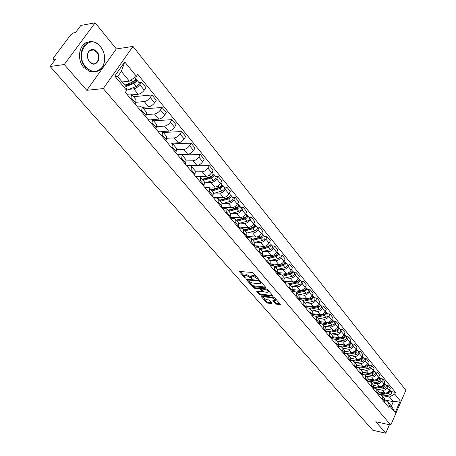 <?xml version="1.0" encoding="UTF-8"?>
<svg xmlns="http://www.w3.org/2000/svg" width="456" height="456" viewBox="0 0 456 456"><rect width="100%" height="100%" fill="white"/><g stroke="black" fill="none" stroke-linecap="round" stroke-linejoin="round"><path stroke-width="0.68" d="M258.421 279.425L258.58 279.089L253.411 273.098L252.208 272.466L239.246 271.445L244.598 277.67L245.419 278.103L244.399 276.034L245.55 275.447L246.593 275.555L251.877 278.764L252.134 278.633L250.874 276.684L252.054 276.091L253.108 276.199L258.421 279.425M275.316 303.571L276.467 304.18L280.377 304.448L274.837 297.916L273.668 297.301L261.163 295.824L260.94 296.275L266.378 302.465L267.518 303.069L271.713 303.588L271.947 303.154L269.633 300.504L268.481 299.888L266.395 299.638L262.947 297.261L263.927 296.816L272.158 297.791L275.635 300.179L274.62 300.635L272.865 300.635L275.316 303.571L275.715 302.801L276.866 303.411L279.904 303.787M86.782 90.316L116.343 48.929L95.156 22.8L64.279 64.507L86.782 90.316L103.284 88.578L390.809 425.038L375.778 421.754L385.759 433.2L372.774 430.259L50.143 66.49L55.7 59.069L53.534 59.388L54.572 60.574M64.279 64.507L50.143 66.49M265.58 287.935L265.814 287.462L260.182 280.942L258.991 280.315L246.052 279.203L251.866 285.946L253.029 286.562L265.58 287.935L265.825 287.479M267.586 289.514L273.241 296.183L260.347 294.895L259.196 294.285L256.682 291.31L262.092 291.709L262.32 291.253L260.741 289.44L259.572 288.825L254.317 288.238L253.399 287.605L266.407 288.893L267.586 289.514M95.156 22.8L80.86 25.445L75.542 32.553L73.359 32.94L70.754 34.798L53.392 57.935L52.987 59.246L53.534 59.388M116.343 48.929L132.975 46.432L405.857 390.256L390.809 425.038M385.759 433.2L389.43 424.735M126.945 94.312L130.211 93.999L131.698 94.489L131.026 97.527L130.399 98.445M132.006 94.854L138.219 94.267C140.465 93.839 142.477 92.46 144.256 90.134L139.804 84.679C138.014 87.016 135.991 88.401 133.745 88.846L128.894 89.336M139.804 84.679L141.525 82.16L138.892 82.445M134.936 103.871L135.557 102.953L136.11 99.79M144.256 90.134L145.96 87.615L141.525 82.16M137.524 106.96L140.79 106.698L142.289 107.211L141.662 110.261L141.046 111.173M133.517 96.666L151.933 94.962L150.246 97.476C148.491 99.796 146.49 101.158 144.244 101.568L135.962 102.281M145.475 116.468L146.08 115.556L146.587 112.381M142.403 107.354L148.61 106.858C150.85 106.459 152.845 105.108 154.59 102.794L156.254 100.286L151.933 94.962M147.847 119.301L151.113 119.09L152.617 119.632L152.036 122.687L151.438 123.593M143.68 108.887L162.085 107.456L160.438 109.953C158.711 112.261 156.733 113.607 154.493 113.983L146.638 114.541M155.752 128.757L156.345 127.851L156.807 124.67M152.549 119.546L158.751 119.141C160.991 118.777 162.963 117.448 164.673 115.146L166.303 112.649L162.085 107.456M157.924 131.351L161.185 131.18L162.695 131.75L162.159 134.811L161.572 135.711M153.604 120.817L171.992 119.649L170.379 122.14C168.686 124.431 166.725 125.753 164.491 126.101L157.006 126.523M165.785 140.75L166.366 139.849L166.782 136.657M162.399 131.459L168.652 131.14C170.88 130.804 172.835 129.493 174.517 127.201L176.113 124.722L171.992 119.649M167.757 143.11L171.017 142.984L172.533 143.577L172.037 146.644L171.467 147.544M163.299 132.474L181.665 131.556L180.086 134.03C178.427 136.31 176.483 137.609 174.255 137.929L167.084 138.236M175.583 152.464L176.147 151.569L176.523 148.365M171.855 143.093L178.319 142.848C180.542 142.54 182.48 141.252 184.127 138.977L185.695 136.509L181.665 131.556M177.367 154.595L180.616 154.516L182.143 155.125L181.687 158.198L181.123 159.093M172.773 143.862L191.115 143.184L189.571 145.646C187.94 147.915 186.014 149.192 183.791 149.482L176.888 149.693M185.142 163.898L185.7 163.003L186.037 159.799M177.327 154.55L187.758 154.288C189.975 154.008 191.896 152.737 193.515 150.48L195.048 148.018L191.115 143.184M186.749 165.819L189.998 165.779L191.531 166.406L191.11 169.484L190.562 170.373M182.029 154.989L200.344 154.538L198.827 156.989C197.231 159.247 195.322 160.501 193.105 160.763L186.424 160.888M194.484 175.064L195.031 174.181L195.328 170.971M186.567 165.596L196.981 165.46C199.198 165.209 201.096 163.96 202.686 161.715L204.185 159.264L200.344 154.538M195.92 176.78L199.164 176.78L200.697 177.43L200.315 180.508L199.779 181.391M190.745 165.876L209.367 165.636L207.879 168.076C206.306 170.316 204.419 171.553 202.207 171.792L195.715 171.832M203.61 185.98L204.145 185.096L204.408 181.881M195.595 176.398L205.998 176.381C208.204 176.159 210.085 174.927 211.647 172.693L213.117 170.259L209.367 165.636M204.898 187.496L208.118 187.53L209.657 188.203L209.31 191.281L208.785 192.158M215.574 176.489L218.179 176.483L216.725 178.912C215.181 181.14 213.305 182.36 211.105 182.571L206.351 182.548M212.53 196.644L213.055 195.766L213.277 192.552M204.43 186.954L214.804 187.057C217.005 186.857 218.874 185.643 220.408 183.426L221.85 180.998L218.179 176.483M213.647 197.978L216.874 198.046L218.418 198.73L218.105 201.808L217.586 202.686M224.198 187.063L226.797 187.091L225.372 189.508C223.85 191.72 221.998 192.916 219.803 193.11L215.061 193.03M221.251 207.07L221.764 206.192L221.952 202.977M213.066 197.283L223.423 197.494C225.617 197.317 227.464 196.12 228.969 193.914L230.383 191.503L226.797 187.091M222.214 208.221L225.435 208.324L226.985 209.025L226.7 212.108L226.193 212.975M232.634 197.408L235.222 197.459L233.825 199.865C232.332 202.065 230.497 203.245 228.308 203.41L223.582 203.285M229.778 217.261L230.28 216.395L230.44 213.174M221.513 207.383L231.847 207.702C234.031 207.548 235.866 206.368 237.348 204.18L238.733 201.78L235.222 197.459M230.599 218.242L233.814 218.378L235.364 219.097L235.108 222.175L234.612 223.041M240.882 207.526L243.47 207.605L242.096 209.994C240.631 212.182 238.807 213.345 236.624 213.488L231.916 213.317M238.117 227.23L238.608 226.37L238.733 223.149M229.784 217.267L240.09 217.689C242.267 217.552 244.085 216.395 245.539 214.217L246.901 211.829L243.47 207.605M238.796 228.046L242.005 228.211L243.555 228.946L243.333 232.024L242.843 232.885M248.953 217.421L251.53 217.529L250.184 219.906C248.742 222.078 246.935 223.229 244.764 223.349L240.073 223.132M248.799 236.59L246.28 236.977L246.759 236.122L246.856 232.913M238.271 226.963L248.155 227.458C250.327 227.344 252.122 226.204 253.559 224.038L254.893 221.662L251.53 217.529M246.821 237.644L250.019 237.838L251.575 238.585L251.376 241.657L250.897 242.518M256.853 227.111L259.424 227.236L258.102 229.607C256.688 231.768 254.893 232.896 252.727 232.999L248.053 232.742M254.254 246.531L254.727 245.676L254.801 242.461M246.571 236.459L256.05 237.023C258.21 236.926 259.994 235.803 261.402 233.649L262.713 231.283L259.424 227.236M254.676 247.032L257.868 247.255L259.424 248.018L259.253 251.091L258.78 251.946M264.588 236.596L267.148 236.744L265.854 239.098C264.457 241.247 262.685 242.364 260.524 242.45L255.867 242.147M262.069 255.873L262.536 255.018L262.576 251.809M254.391 246.286L256.54 245.887L254.676 245.767L263.773 246.382C265.928 246.308 267.695 245.197 269.08 243.054L270.368 240.705L267.148 236.744M262.371 256.232L265.552 256.477L267.108 257.252L266.959 260.319L266.498 261.168M272.158 245.881L274.711 246.052L273.44 248.395C272.067 250.526 270.305 251.626 268.156 251.695L263.517 251.353M269.718 265.016L270.174 264.166L270.191 260.963M262.61 254.875L271.337 255.548C273.486 255.491 275.242 254.397 276.604 252.271L277.864 249.934L274.711 246.052M269.901 265.238L273.07 265.512L274.626 266.298L274.506 269.359L274.056 270.203M279.574 254.972L282.121 255.166L280.867 257.498C279.517 259.618 277.772 260.701 275.635 260.752L271.006 260.37M277.202 273.97L277.653 273.127L277.647 269.923M270.351 263.813L278.747 264.526C280.885 264.486 282.623 263.408 283.968 261.288L285.205 258.962L282.121 255.166M277.276 274.056L280.44 274.352L281.996 275.15L281.899 278.211L281.455 279.049M286.835 263.881L289.372 264.092L288.146 266.412C286.818 268.521 285.085 269.587 282.954 269.621L278.342 269.205M284.538 282.737L284.983 281.899L284.949 278.701M277.909 272.563L286.009 273.321C288.135 273.292 289.862 272.232 291.179 270.129L292.399 267.815L289.372 264.092M284.561 282.703L287.656 283.022L289.212 283.826L289.138 286.881L288.705 287.719M293.949 272.608L296.48 272.836L295.277 275.145C293.966 277.242 292.25 278.297 290.124 278.308L285.536 277.864M291.726 291.327L292.159 290.495L292.102 287.303M285.296 281.147L293.117 281.933C295.237 281.928 296.947 280.879 298.247 278.787L299.444 276.484L296.48 272.836M291.8 291.19L294.73 291.509L296.286 292.33L296.235 295.374L295.801 296.206M300.92 281.158L303.445 281.409L302.26 283.7C300.971 285.787 299.273 286.824 297.158 286.824L292.581 286.345M298.765 299.746L299.193 298.919L299.113 295.727M292.524 289.56L300.088 290.375C302.197 290.381 303.895 289.349 305.172 287.274L306.352 284.983L303.445 281.409M298.891 299.507L301.661 299.831L303.212 300.658L303.183 303.702L302.761 304.528M307.754 289.537L310.274 289.811L309.105 292.091C307.84 294.16 306.153 295.186 304.044 295.169L299.484 294.661M305.662 307.994L306.084 307.173L305.982 303.987M299.586 297.808L306.916 298.651C309.02 298.674 310.701 297.654 311.961 295.591L313.118 293.311L310.274 289.811M305.833 307.663L308.45 307.988L310.006 308.826L309.994 311.858L309.584 312.679M314.458 297.757L316.96 298.042L315.82 300.31C314.566 302.368 312.896 303.382 310.798 303.354L306.255 302.812M312.428 316.082L312.839 315.261L312.719 312.081M306.523 305.896L313.614 306.768C315.706 306.802 317.376 305.794 318.619 303.742L319.753 301.479L316.96 298.042M312.639 315.66L315.113 315.985L316.663 316.829L316.675 319.855L316.27 320.676M321.024 305.816L323.521 306.113L322.398 308.37C321.166 310.416 319.508 311.419 317.416 311.374L312.896 310.804M319.057 324.011L319.462 323.196L319.32 320.021M313.261 313.825L320.18 314.72C322.267 314.771 323.92 313.774 325.145 311.733L326.262 309.481L323.521 306.113M319.308 323.503L321.645 323.823L323.196 324.678L323.224 327.699L322.825 328.514M327.471 313.717L329.956 314.03L328.85 316.276C327.636 318.311 325.989 319.297 323.914 319.24L319.405 318.641M325.561 331.786L325.954 330.97L325.801 327.807M319.878 321.611L326.621 322.523C328.696 322.586 330.338 321.605 331.546 319.576L332.641 317.336L329.956 314.03M325.846 331.198L328.052 331.518L329.602 332.378L329.648 335.394L329.255 336.203M333.792 321.469L336.266 321.799L335.177 324.034C333.986 326.051 332.35 327.026 330.281 326.958L325.795 326.331M331.934 339.406L332.327 338.603L332.15 335.445M326.359 329.243L332.937 330.178C335.006 330.252 336.631 329.283 337.822 327.265L338.899 325.037L336.266 321.799M332.253 338.751L334.333 339.059L335.884 339.931L335.947 342.935L335.559 343.738M339.988 329.072L342.456 329.414L341.39 331.637C340.21 333.644 338.591 334.607 336.528 334.527L332.059 333.877M338.192 346.885L338.574 346.087L338.38 342.935M332.709 336.733L339.133 337.685C341.191 337.771 342.809 336.813 343.978 334.812L345.044 332.595L342.456 329.414M338.54 346.155L340.501 346.463L342.046 347.341L342.125 350.339L341.749 351.137M346.075 336.534L348.532 336.893L347.483 339.099C346.321 341.094 344.713 342.046 342.661 341.954L338.209 341.282M344.331 354.226L344.707 353.428L344.497 350.282M338.922 344.086L345.215 345.055C347.267 345.152 348.868 344.206 350.026 342.217L351.069 340.011L348.532 336.893M342.125 350.339L344.707 353.428L346.554 353.731L348.093 354.608L348.19 357.601L347.82 358.399M352.043 343.852L354.494 344.229L353.457 346.423C352.311 348.407 350.721 349.347 348.675 349.245L344.246 348.544M350.35 361.426L350.721 360.633L350.499 357.498M345.015 351.302L351.188 352.288C353.229 352.397 354.814 351.462 355.954 349.484L356.985 347.29L354.494 344.229M350.755 360.571L352.494 360.861L354.033 361.745L354.147 364.732L353.776 365.518M357.909 351.04L360.348 351.428L359.328 353.611C358.199 355.583 356.615 356.512 354.58 356.398L350.168 355.68M356.261 368.494L356.632 367.707L356.387 364.578M350.989 358.382L357.048 359.385C359.077 359.505 360.656 358.581 361.779 356.615L362.788 354.432L360.348 351.428M356.689 367.576L358.325 367.861L359.858 368.75L359.989 371.725L359.624 372.512M363.66 358.102L366.094 358.496L365.091 360.673C363.973 362.634 362.406 363.546 360.377 363.421L355.982 362.68M362.064 375.43L362.429 374.65L362.172 371.526M356.837 365.336L362.799 366.356C364.823 366.487 366.385 365.575 367.496 363.62L368.488 361.448L366.094 358.496M362.509 374.456L364.048 374.729L365.581 375.63L365.723 378.594L365.364 379.381M369.309 365.028L371.731 365.438L370.745 367.599C369.645 369.548 368.089 370.454 366.071 370.318L361.693 369.559M367.764 382.248L368.117 381.467L367.849 378.355M362.577 372.164L368.448 373.202C370.46 373.339 372.016 372.438 373.105 370.494L374.085 368.34L371.731 365.438M368.22 381.216L371.201 382.385L371.355 385.343L371.002 386.118M374.86 371.834L377.272 372.256L376.297 374.404C375.214 376.342 373.669 377.237 371.663 377.089L367.302 376.314M373.361 388.934L373.709 388.159L373.424 385.058M368.197 378.868L373.994 379.922C376 380.07 377.539 379.181 378.622 377.249L379.586 375.1L377.272 372.256M373.829 387.851L376.719 389.019L376.89 391.966L376.542 392.741M380.31 378.52L382.715 378.953L381.757 381.091C380.686 383.017 379.153 383.901 377.152 383.747L372.814 382.943M378.856 395.506L379.198 394.736L378.902 391.641M373.715 385.457L379.449 386.523C381.438 386.682 382.972 385.804 384.032 383.884L384.984 381.746L382.715 378.953M379.335 394.377L382.139 395.534L382.322 398.476L381.98 399.245M385.668 385.086L388.056 385.525L387.115 387.657C386.061 389.572 384.539 390.444 382.55 390.279L378.229 389.464M384.254 401.958L384.59 401.195L384.283 398.105M379.118 391.926L384.801 393.009C386.785 393.18 388.307 392.308 389.356 390.399L390.29 388.278L388.056 385.525M122.151 81.96L129.361 81.162L121.342 71.421L117.699 76.608L125.788 86.338L126.7 90.391L125.326 92.38L388.837 407.442L389.561 405.789L387.577 401.343L391.442 405.994L393.323 401.685L389.475 397.016L383.547 395.865M126.7 90.391L114.764 76.066L124.71 61.913L136.407 76.3L129.361 81.162M389.475 397.016L394.714 394.024L395.426 392.388L137.752 74.351L136.407 76.3M394.714 394.024L400.265 400.858L395.204 412.549L389.561 405.789M103.284 88.578L132.975 46.432M384.892 400.02L393.323 401.685L400.265 400.858M384.744 400.784L387.577 401.343M390.929 391.539L395.426 392.388M114.764 76.066L117.699 76.608M124.71 61.913L121.342 71.421M391.442 405.994L395.204 412.549M256.477 276.649L253.536 275.413L253.108 276.199M251.125 276.228L252.481 275.31L253.536 275.413M244.65 275.578L245.978 274.672L247.021 274.774L250.908 276.895M240.124 271.314L244.427 276.222M249.346 281.831L252.282 285.177L253.445 285.792L265.5 287.103M246.935 279.078L247.654 279.898M259.72 281.455L258.888 281.01L247.597 279.995L248.4 281.004L252.151 282.988L259.692 283.792L260.883 283.204L259.72 281.455L260.062 280.822M248.024 279.186L247.648 279.898M260.849 282.971L261.277 282.207M272.773 295.528L260.758 294.131L260.347 294.895M257.566 291.196L259.606 293.522L260.758 294.131M261.596 289.172L260.593 288.249M267.381 292.313L268.385 291.84C267.946 290.683 266.771 289.873 264.868 289.412L261.943 289.087L261.715 289.549L263.294 291.361L264.457 291.982L267.381 292.313M268.31 291.532L268.778 290.894M267.712 289.663L266.23 288.87M262.006 288.409L261.641 289.127M273.742 300.527L275.715 302.801M275.555 299.86L276.034 299.301M274.894 297.985L273.589 297.289M263.614 296.115L263.129 296.919M264.178 298.737L266.783 301.701L267.923 302.305L271.611 302.761M261.676 295.887L262.952 297.335M125.451 85.933L134.155 82.507L135.574 80.74L135.181 80.615L135.916 79.543L136.737 79.806L139.126 82.736M125.845 86.606L133.785 83.488C135.945 82.314 136.931 81.088 136.737 79.806M126.66 90.214L136.236 86.475C138.396 85.306 139.376 84.081 139.177 82.798M125.417 84.907L129.037 84.525M134.947 80.336L135.592 81.122M124.801 85.152L132.622 82.069C134.782 80.894 135.768 79.669 135.58 78.386L135.529 78.324M122.316 82.165L123.097 81.858M135.62 79.184L135.916 79.543M85.825 66.998C91.61 72.669 96.963 72.869 101.882 67.596C105.097 62.82 105.518 57.285 103.147 50.986L100.559 46.689C89.621 32.279 73.729 53.677 85.825 66.998M100.519 46.478L103.164 50.884C105.598 57.325 105.165 62.996 101.87 67.887C99.157 71.256 95.766 72.453 91.702 71.484L85.42 67.283C76.283 57.496 82.844 38.315 93.942 42.02L97.447 43.651L100.519 46.478M89.541 61.873L88.094 59.417C87.039 56.441 87.239 53.802 88.692 51.511C91.217 48.678 93.959 48.746 96.911 51.716C102.76 58.277 95.144 68.896 89.541 61.873M96.512 51.995L93.497 49.96C91.565 49.516 89.963 50.126 88.698 51.802C87.313 53.985 87.124 56.487 88.128 59.314L89.507 61.651L92.46 63.629C97.63 65.35 100.662 56.584 96.512 51.995M94.62 71.837L90.1 71.689L83.819 67.494C75.935 59.018 79.549 42.072 89.211 41.98M202.612 179.732L211.595 176.945L212.821 175.264L212.576 175.11M203.199 180.439L211.327 177.92C213.362 176.945 214.217 175.777 213.892 174.42L213.066 174.061M204.818 183.016L213.357 180.394C215.392 179.419 216.241 178.256 215.91 176.899L215.853 176.825M207.742 177.566L209.595 177.566M198.668 176.392L197.419 176.78M202.236 179.276L210.364 176.751C212.405 175.771 213.26 174.602 212.935 173.246L212.878 173.177M199.916 176.888L201.512 176.386M211.367 190.255L220.299 187.558L221.308 185.746M211.96 190.967L220.043 188.539C222.066 187.581 222.904 186.418 222.562 185.056L221.776 184.686M213.687 193.441L222.026 190.95C224.044 189.998 224.882 188.841 224.534 187.479L224.477 187.41M204.926 187.501L204.533 187.08M216.874 188.066L218.566 188.083M207.486 186.988L205.417 187.501M211.014 189.833L219.102 187.393C221.126 186.43 221.969 185.273 221.627 183.91L221.57 183.842M208.517 187.564L210.33 187.011M219.929 200.543L228.809 197.944L229.841 196.154M220.527 201.261L228.564 198.913C230.571 197.978 231.397 196.827 231.044 195.459L230.286 195.082M222.323 203.65L230.502 201.278C232.509 200.344 233.335 199.198 232.976 197.83L232.913 197.756M213.568 197.83L213.112 197.283M225.783 198.343L227.327 198.377M216.115 197.345L213.522 197.83M219.604 200.15L227.647 197.796C229.653 196.855 230.485 195.704 230.132 194.336L230.069 194.267M216.782 198.041L218.948 197.402M228.302 210.609L237.137 208.096L238.186 206.34M228.906 211.333L236.898 209.065C238.893 208.153 239.708 207.007 239.337 205.633L238.613 205.251M230.742 213.647L238.796 211.379C240.791 210.467 241.6 209.321 241.23 207.947L241.167 207.879M222.021 207.942L221.559 207.383M234.475 208.403L235.889 208.449M224.551 207.48L221.975 207.936M228 210.25L236.003 207.97C237.998 207.052 238.813 205.907 238.442 204.533L238.385 204.465M224.808 208.301L227.384 207.565M236.493 220.459L245.282 218.031L246.348 216.304M237.103 221.188L245.054 219C247.032 218.099 247.836 216.965 247.454 215.585L246.759 215.203M238.95 223.44L246.913 221.263C248.89 220.368 249.683 219.233 249.301 217.854L249.244 217.78M230.195 217.763L229.824 217.273M230.212 217.734L231.34 217.78M242.968 218.259L244.251 218.316M232.805 217.392L230.246 217.82M236.219 220.128L244.177 217.928C246.154 217.027 246.958 215.887 246.582 214.514L246.519 214.44M232.68 218.327L235.632 217.506M244.513 230.098L253.251 227.749L254.328 226.056M245.128 230.839L253.034 228.718C255.001 227.84 255.787 226.706 255.4 225.327L254.722 224.939M246.958 233.033L254.853 230.93C256.813 230.058 257.6 228.929 257.207 227.544L257.144 227.47M238.169 227.253L239.976 227.344M251.262 227.915L252.424 227.971M240.888 227.094L238.34 227.498M244.262 229.795L252.174 227.669C254.14 226.786 254.932 225.657 254.539 224.278L254.482 224.204M240.397 228.131L243.703 227.236M252.362 239.531L261.054 237.262L262.137 235.609M252.983 240.278L260.843 238.231C262.798 237.365 263.574 236.242 263.175 234.863L262.519 234.469M254.773 242.427L262.627 240.397C264.571 239.537 265.346 238.42 264.942 237.034L264.879 236.96M246.491 236.601L248.343 236.71M259.367 237.371L260.416 237.428M252.134 239.257L260.005 237.2C261.955 236.339 262.73 235.216 262.331 233.831L262.274 233.757M247.973 237.713L251.604 236.755M260.051 248.771L268.692 246.576L269.781 244.963M260.672 249.523L268.493 247.54C270.431 246.696 271.195 245.584 270.784 244.194L270.157 243.806M262.422 251.626L270.237 249.666C272.169 248.822 272.927 247.711 272.517 246.32L272.454 246.246M267.296 246.633L268.231 246.696M259.84 248.526L267.666 246.536C269.604 245.693 270.368 244.576 269.963 243.185L269.901 243.111M255.406 247.084L259.344 246.08M267.575 257.822L276.171 255.702L277.265 254.123M268.202 258.575L275.983 256.66C277.904 255.833 278.656 254.727 278.234 253.336L277.63 252.949M269.918 260.638L277.687 258.74C279.608 257.914 280.354 256.808 279.933 255.417L279.87 255.343M275.042 255.708L275.874 255.77M264.127 254.995L262.342 255.366M262.69 256.255L266.92 255.206M267.393 257.6L275.173 255.679C277.1 254.847 277.852 253.735 277.43 252.35L277.368 252.271M274.951 266.686L283.495 264.634L284.595 263.095M275.584 267.444L283.313 265.591C285.222 264.782 285.963 263.682 285.536 262.285L284.949 261.898M277.265 269.462L284.983 267.626C286.892 266.817 287.633 265.717 287.2 264.326L287.137 264.252M282.617 264.605L283.358 264.668M271.554 263.916L270.134 264.235M269.878 265.204L274.335 264.149M274.786 266.486L282.52 264.628C284.436 263.813 285.177 262.713 284.749 261.322L284.686 261.248M289.987 273.321L290.677 273.383L291.772 271.89M290.671 273.383L282.173 275.367M282.811 276.131L290.5 274.341C292.399 273.549 293.128 272.454 292.689 271.058L292.119 270.67M284.458 278.109L292.136 276.336C294.029 275.544 294.758 274.449 294.32 273.058L294.257 272.979M278.827 272.648L277.767 272.899M277.231 273.919L281.608 272.91M282.03 275.196L289.725 273.4C291.623 272.602 292.353 271.502 291.914 270.112L291.851 270.037M289.252 283.877L297.705 281.962L298.8 280.508M289.891 284.647L297.54 282.914C299.421 282.133 300.139 281.05 299.695 279.653L299.142 279.266M291.509 286.585L299.142 284.869C301.023 284.094 301.741 283.005 301.291 281.614L301.228 281.534M297.187 281.865L297.831 281.928M285.963 281.215L285.217 281.386M284.715 282.406L288.728 281.495M289.127 283.723L296.776 281.99C298.663 281.209 299.381 280.121 298.937 278.724L298.874 278.65M296.195 292.222L304.597 290.369L305.691 288.956M296.833 292.991L304.437 291.321C306.307 290.552 307.019 289.469 306.563 288.078L306.027 287.69M298.418 294.895L306.01 293.236C307.88 292.473 308.587 291.39 308.131 289.999L308.068 289.919M304.22 290.238L304.813 290.301M292.952 289.606L292.478 289.708M296.075 292.091L303.696 290.409C305.566 289.645 306.272 288.562 305.822 287.166L305.759 287.092M292.045 290.717L295.71 289.902M302.983 300.401L311.357 298.606L312.445 297.238M303.639 301.171L311.203 299.558C313.061 298.805 313.757 297.728 313.295 296.332L312.776 295.95M305.189 303.035L312.742 301.433C314.6 300.686 315.295 299.609 314.834 298.218L314.765 298.138M311.095 298.446L311.642 298.509M302.858 300.299L310.473 298.663C312.332 297.91 313.027 296.839 312.571 295.442L312.508 295.363M299.216 298.868L302.556 298.15M309.607 308.427L317.98 306.683L319.063 305.36M310.314 309.191L317.832 307.629C319.679 306.894 320.363 305.828 319.895 304.431L319.388 304.049M311.836 311.02L319.342 309.47C321.184 308.735 321.873 307.669 321.4 306.272L321.337 306.198M317.832 306.5L318.322 306.557M309.493 308.347L317.114 306.757C318.961 306.016 319.65 304.95 319.183 303.553L319.12 303.479M306.221 306.871L309.265 306.232M316.082 316.31L324.472 314.606L325.55 313.329M316.857 317.062L324.336 315.552C326.165 314.822 326.844 313.762 326.371 312.366L325.875 311.995M318.351 318.852L325.818 317.353C327.647 316.635 328.326 315.575 327.847 314.178L327.784 314.098M324.421 314.395L324.872 314.452M315.974 316.247L323.635 314.691C325.464 313.967 326.148 312.907 325.669 311.511L325.607 311.431M313.067 314.725L315.843 314.161M322.398 324.039L330.845 322.375L331.917 321.144M323.275 324.775L330.714 323.315C332.532 322.603 333.199 321.554 332.72 320.158L332.236 319.781M324.74 326.536L332.167 325.088C333.986 324.381 334.653 323.327 334.168 321.93L334.105 321.85M330.885 322.141L331.29 322.198M322.301 323.999L330.024 322.477C331.843 321.765 332.515 320.71 332.036 319.314L331.968 319.234M319.753 322.443L322.295 321.936M328.554 331.637L337.098 330.002L338.158 328.816M329.58 332.35L336.967 330.936C338.774 330.235 339.435 329.192 338.95 327.796L338.477 327.425M331.01 334.077L338.398 332.675C340.199 331.979 340.86 330.931 340.37 329.534L340.307 329.46M337.212 329.745L337.577 329.796M328.474 331.609L336.294 330.115C338.101 329.414 338.762 328.366 338.278 326.969L338.215 326.889M326.291 330.013L328.628 329.563M334.533 339.099L343.231 337.48L344.28 336.34M335.758 339.777L343.106 338.415C344.901 337.725 345.551 336.688 345.061 335.291L344.605 334.926M337.166 341.47L344.508 340.119C346.298 339.435 346.948 338.398 346.457 337.001L346.389 336.921M343.419 337.201L343.744 337.252M334.487 339.087L342.445 337.605C344.24 336.916 344.896 335.878 344.4 334.482L344.337 334.402M332.686 337.451L334.841 337.052M348.019 344.394L348.481 344.958L340.318 346.435L349.245 344.816L350.288 343.738M341.806 347.073L349.131 345.751C350.915 345.072 351.559 344.041 351.057 342.644L350.613 342.285M343.208 348.732L350.504 347.421C352.288 346.754 352.927 345.716 352.425 344.326L352.363 344.246M349.501 344.525L349.798 344.571M338.95 344.759L340.934 344.394M348.481 344.958C350.265 344.28 350.909 343.248 350.413 341.852L350.345 341.772M354.677 352.106L356.182 350.983M347.728 354.232L355.047 352.95C356.814 352.288 357.453 351.262 356.945 349.866L356.512 349.507M349.136 355.857L356.392 354.591C358.159 353.936 358.792 352.904 358.291 351.513L358.228 351.433M346.036 353.645L354.403 352.174C356.176 351.508 356.814 350.482 356.313 349.085L356.244 349.005M345.078 351.929L346.919 351.604M360.605 359.157L361.967 358.102M353.531 361.266L360.85 360.018C362.611 359.368 363.232 358.348 362.725 356.957L362.298 356.598M354.956 362.856L362.172 361.631C363.928 360.987 364.555 359.966 364.048 358.57L363.979 358.496M351.661 360.719L360.223 359.254C361.984 358.604 362.611 357.578 362.104 356.187L362.035 356.107M351.086 358.975L352.796 358.684M366.396 366.082L367.644 365.102M359.208 368.174L366.55 366.96C368.294 366.322 368.915 365.307 368.402 363.916L367.986 363.563M360.673 369.725L367.849 368.545C369.594 367.906 370.209 366.892 369.696 365.501L369.634 365.421M357.19 367.661L365.934 366.208C367.684 365.57 368.3 364.555 367.787 363.164L367.787 363.164M356.962 365.9L358.564 365.632M372.073 372.888L373.219 371.971M364.772 374.963L372.147 373.777C373.88 373.15 374.49 372.142 373.977 370.751L373.567 370.403M366.288 376.474L373.424 375.334C375.157 374.707 375.767 373.698 375.248 372.307L375.185 372.233M362.634 374.479L371.543 373.042C373.276 372.409 373.892 371.401 373.373 370.01L373.373 370.01M362.731 372.7L364.224 372.455M377.631 379.574L378.691 378.719M370.209 381.638L377.642 380.469C379.369 379.854 379.968 378.85 379.449 377.465L379.05 377.118M371.8 383.103L378.896 382.003C380.617 381.381 381.222 380.384 380.697 378.993L380.635 378.913M368.254 381.13L377.049 379.745C378.776 379.13 379.375 378.127 378.856 376.736L378.856 376.736M368.38 379.381L369.787 379.158M383.091 386.147L384.06 385.354M375.522 388.193L383.046 387.047C384.756 386.443 385.348 385.445 384.824 384.06L384.436 383.718M377.215 389.618L384.277 388.552C385.987 387.942 386.58 386.95 386.055 385.565L385.987 385.485M373.897 387.646L382.459 386.335C384.157 385.742 384.756 384.75 384.265 383.371M373.926 385.947L375.254 385.742M388.444 392.599L389.338 391.875M380.703 394.639L388.347 393.511C390.051 392.912 390.638 391.921 390.108 390.535L389.726 390.199M382.538 396.013L389.561 394.987C391.259 394.389 391.846 393.403 391.316 392.017L391.254 391.938M379.432 394.047L387.777 392.81C389.441 392.24 390.04 391.271 389.578 389.891M379.358 392.399L380.623 392.211M384.032 383.884L381.757 381.091M378.622 377.249L376.297 374.404M373.105 370.494L370.745 367.599M367.496 363.62L365.091 360.673M361.779 356.615L359.328 353.611M355.954 349.484L353.457 346.423M350.026 342.217L347.483 339.099M343.978 334.812L341.39 331.637M337.822 327.265L335.177 324.034M331.546 319.576L328.85 316.276M325.145 311.733L322.398 308.37M318.619 303.742L315.82 300.31M311.961 295.591L309.105 292.091M305.172 287.274L302.26 283.7M298.247 278.787L295.277 275.145M291.179 270.129L288.146 266.412M283.968 261.288L280.867 257.498M276.604 252.271L273.44 248.395M269.08 243.054L265.854 239.098M261.402 233.649L258.102 229.607M253.559 224.038L250.184 219.906M245.539 214.217L242.096 209.994M237.348 204.18L233.825 199.865M228.969 193.914L225.372 189.508M220.408 183.426L216.725 178.912M211.647 172.693L207.879 168.076M202.686 161.715L198.827 156.989M193.515 150.48L189.571 145.646M184.127 138.977L180.086 134.03M174.517 127.201L170.379 122.14M164.673 115.146L160.438 109.953M154.59 102.794L150.246 97.476M389.356 390.399L387.115 387.657M384.801 393.009L382.55 390.279M379.449 386.523L377.152 383.747M379.198 394.736L376.89 391.966M373.994 379.922L371.663 377.089M373.709 388.159L371.355 385.343M368.448 373.202L366.071 370.318M368.117 381.467L365.723 378.594M362.799 366.356L360.377 363.421M362.429 374.65L359.989 371.725M357.048 359.385L354.58 356.398M356.632 367.707L354.147 364.732M351.188 352.288L348.675 349.245M350.721 360.633L348.19 357.601M345.215 345.055L342.661 341.954M339.133 337.685L336.528 334.527M338.574 346.087L335.947 342.935M332.937 330.178L330.281 326.958M332.327 338.603L329.648 335.394M326.621 322.523L323.914 319.24M325.954 330.97L323.224 327.699M320.18 314.72L317.416 311.374M319.462 323.196L316.675 319.855M313.614 306.768L310.798 303.354M312.839 315.261L309.994 311.858M306.916 298.651L304.044 295.169M306.084 307.173L303.183 303.702M300.088 290.375L297.158 286.824M299.193 298.919L296.235 295.374M293.117 281.933L290.124 278.308M292.159 290.495L289.138 286.881M286.009 273.321L282.954 269.621M284.983 281.899L281.899 278.211M278.747 264.526L275.635 260.752M277.653 273.127L274.506 269.359M271.337 255.548L268.156 251.695M270.174 264.166L266.959 260.319M263.773 246.382L260.524 242.45M262.536 255.018L259.253 251.091M256.05 237.023L252.727 232.999M254.727 245.676L251.376 241.657M248.155 227.458L244.764 223.349M246.759 236.122L243.333 232.024M240.09 217.689L236.624 213.488M238.608 226.37L235.108 222.175M231.847 207.702L228.308 203.41M230.28 216.395L226.7 212.108M223.423 197.494L219.803 193.11M221.764 206.192L218.105 201.808M214.804 187.057L211.105 182.571M213.055 195.766L209.31 191.281M205.998 176.381L202.207 171.792M204.145 185.096L200.315 180.508M196.981 165.46L193.105 160.763M195.031 174.181L191.11 169.484M187.758 154.288L183.791 149.482M185.7 163.003L181.687 158.198M178.319 142.848L174.255 137.929M176.147 151.569L172.037 146.644M168.652 131.14L164.491 126.101M166.366 139.849L162.159 134.811M158.751 119.141L154.493 113.983M156.345 127.851L152.036 122.687M148.61 106.858L144.244 101.568M146.08 115.556L141.662 110.261M138.219 94.267L133.745 88.846M135.557 102.953L131.026 97.527M384.59 401.195L382.322 398.476M257.275 277.573L256.922 278.217M252.481 275.31L252.054 276.091M251.393 277.693L251.051 278.325M250.811 276.781L250.384 277.556M247.021 274.774L246.593 275.555M245.978 274.672L245.55 275.447M244.935 277.054L244.598 277.67M239.674 271.269L239.406 271.759M257.936 278.342L257.589 278.986M253.445 285.792L253.029 286.562M252.282 285.177L251.866 285.946M246.468 279.026L246.206 279.5M259.242 280.366L258.888 281.01M248.212 279.209L247.847 279.87M260.764 281.614L260.416 282.258M273.098 295.904L272.859 296.36M259.606 293.522L259.196 294.285M257.076 291.139L256.831 291.595M262.65 290.626L262.32 291.253M261.157 288.671L260.741 289.44M259.92 288.175L259.572 288.825M254.665 287.599L254.317 288.238M265.215 288.762L264.868 289.412M262.291 288.437L261.943 289.087M273.241 300.464L273.001 300.909M272.494 297.158L272.158 297.791M264.258 296.189L263.927 296.816M271.947 303.149L271.713 303.588M267.923 302.305L267.518 303.069M266.783 301.701L266.378 302.465M261.18 295.824L260.94 296.275M280.235 304.163L279.995 304.619M276.866 303.411L276.467 304.18M133.785 83.488L136.236 86.475M130.969 80.056L132.622 82.069M212.507 175.207L212.884 175.668M211.327 177.92L213.357 180.394M209.133 175.252L210.364 176.751M221.223 185.866L221.57 186.293M220.043 188.539L222.026 190.95M217.928 185.962L219.102 187.393M229.744 196.291L230.069 196.684M228.564 198.913L230.502 201.278M226.524 196.433L227.647 197.796M238.083 206.488L238.38 206.853M236.898 209.065L238.796 211.379M234.931 206.671L236.003 207.97M246.234 216.463L246.508 216.794M245.054 219L246.913 221.263M243.156 216.685L244.177 217.928M254.214 226.222L254.465 226.529M253.034 228.718L254.853 230.93M251.199 226.484L252.174 227.669M260.843 238.231L262.627 240.397M259.076 236.077L260.005 237.2M268.493 247.54L270.237 249.666M266.783 245.459L267.666 246.536M275.983 256.66L277.687 258.74M274.33 254.653L275.173 255.679M283.313 265.591L284.983 267.626M281.722 263.654L282.52 264.628M290.5 274.341L292.136 276.336M288.961 272.471L289.725 273.4M297.54 282.914L299.142 284.869M284.8 282.389L285.108 282.76M296.058 281.113L296.776 281.99M304.437 291.321L306.01 293.236M291.937 290.928L292.188 291.23M303.006 289.577L303.696 290.409M311.203 299.558L312.742 301.433M309.823 297.876L310.473 298.663M317.832 307.629L319.342 309.47M316.498 306.01L317.114 306.757M324.336 315.552L325.818 317.353M323.047 313.984L323.635 314.691M330.714 323.315L332.167 325.088M329.471 321.805L330.024 322.477M336.967 330.936L338.398 332.675M335.77 329.477L336.294 330.115M343.106 338.415L344.508 340.119M341.954 337.007L342.445 337.605M349.131 345.751L350.504 347.421M355.047 352.95L356.392 354.591M353.97 351.644L354.403 352.174M360.85 360.018L362.172 361.631M359.812 358.758L360.223 359.254M366.55 366.96L367.849 368.545M365.552 365.746L365.934 366.208M372.147 373.777L373.424 375.334M371.184 372.603L371.543 373.042M377.642 380.469L378.896 382.003M376.713 379.341L377.049 379.745M383.046 387.047L384.277 388.552M382.151 385.958L382.459 386.335M388.347 393.511L389.561 394.987M387.486 392.462L387.777 392.81M384.402 398.253L382.139 395.534M136.213 99.91L131.698 94.489M146.69 112.507L142.289 107.211M156.91 124.79L152.617 119.632M166.89 136.789L162.695 131.75M176.632 148.496L172.533 143.577M186.145 159.931L182.143 155.125M195.436 171.103L191.531 166.406M204.516 182.018L200.697 177.43M213.391 192.683L209.657 188.203M222.066 203.114L218.418 198.73M230.554 213.317L226.985 209.025M238.853 223.292L235.364 219.097M246.97 233.05L243.555 228.946M254.915 242.603L251.575 238.585M262.69 251.951L259.424 248.018M270.305 261.1L267.108 257.252M277.761 270.066L274.626 266.298M285.068 278.844L281.996 275.15M292.222 287.445L289.212 283.826M299.233 295.87L296.286 292.33M306.101 304.135L303.212 300.658M312.839 312.229L310.006 308.826M319.445 320.169L316.663 316.829M325.92 327.955L323.196 324.678M332.27 335.587L329.602 332.378M338.506 343.083L335.884 339.931M344.622 350.43L342.046 347.341M350.618 357.647L348.093 354.608M356.512 364.726L354.033 361.745M362.292 371.674L359.858 368.75M367.969 378.503L365.581 375.63M373.549 385.206L371.201 382.385M379.022 391.789L376.719 389.019M54.378 60.83L53.027 59.291M261.305 282.424L260.883 283.204M262.838 290.837L262.462 291.538M268.801 291.065L268.385 291.84M276.045 299.404L275.635 300.179M134.794 77.417L135.58 78.386M101.882 67.596L101.87 67.887M88.698 51.802L88.692 51.511M93.497 49.96L90.037 50.491M90.1 71.689L91.702 71.484M213.892 174.42L215.91 176.899M212 172.106L212.935 173.246M222.562 185.056L224.534 187.479M220.755 182.839L221.627 183.91M231.044 195.459L232.976 197.83M229.311 193.333L230.132 194.336M239.337 205.633L241.23 207.947M237.679 203.598L238.442 204.533M247.454 215.585L249.301 217.854M245.869 213.642L246.582 214.514M255.4 225.327L257.207 227.544M253.878 223.463L254.539 224.278M263.175 234.863L264.942 237.034M261.715 233.079L262.331 233.831M270.784 244.194L272.517 246.32M269.393 242.489L269.963 243.185M278.234 253.336L279.933 255.417M276.906 251.706L277.43 252.35M285.536 262.285L287.2 264.326M284.265 260.729L284.749 261.322M292.689 271.058L294.32 273.058M291.475 269.57L291.914 270.112M299.695 279.653L301.291 281.614M298.537 278.234L298.937 278.724M306.563 288.078L308.131 289.999M305.457 286.721L305.822 287.166M313.295 296.332L314.834 298.218M312.24 295.038L312.571 295.442M319.895 304.431L321.4 306.272M318.892 303.194L319.183 303.553M326.371 312.366L327.847 314.178M325.413 311.192L325.669 311.511M332.72 320.158L334.168 321.93M338.95 327.796L340.37 329.534M345.061 335.291L346.457 337.001M351.057 342.644L352.425 344.326M356.945 349.866L358.291 351.513M362.725 356.957L364.048 358.57M368.402 363.916L369.696 365.501M373.977 370.751L375.248 372.307M379.449 377.465L380.697 378.993M384.824 384.06L386.055 385.565M390.108 390.535L391.316 392.017"/></g></svg>

